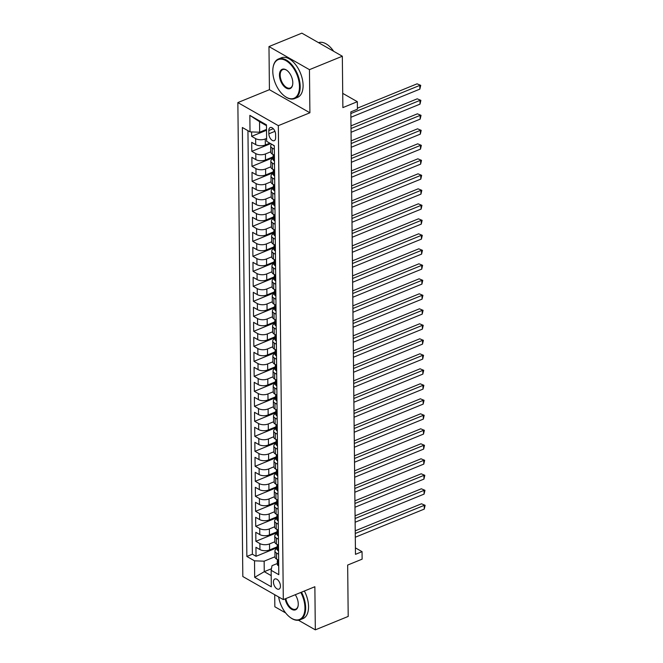 <?xml version="1.0" encoding="UTF-8"?>
<svg xmlns="http://www.w3.org/2000/svg" width="663" height="663" viewBox="0 0 663 663"><rect width="100%" height="100%" fill="white"/><g stroke="black" fill="none" stroke-linecap="round" stroke-linejoin="round"><path stroke-width="0.99" d="M280.441 586.051A5.478 3.05 -112.2 0 0 278.501 580.705A5.478 3.05 -112.2 0 0 274.872 578.99A5.478 3.05 -112.2 0 0 273.438 582.064A5.478 3.05 -112.2 0 0 275.377 587.41A5.478 3.05 -112.2 0 0 279.007 589.125A5.478 3.05 -112.2 0 0 280.441 586.051M274.714 594.719L274.847 606.769L285.637 612.927M237.86 102.574L242.824 576.528L283.3 599.609L278.336 125.655L237.86 102.574L269.427 89.687L309.903 112.776L309.455 69.656L268.979 46.567L269.427 89.687M268.979 46.567L301.856 33.15L342.332 56.231L342.87 107.605L357.34 101.696L342.721 93.359M298.441 620.228L315.323 629.85L348.199 616.433L347.661 565.058L362.131 559.158L362.056 551.657L355.409 547.87M309.455 69.656L342.332 56.231M251.6 131.929L251.65 136.338L266.534 130.263M269.791 143.15L265.341 144.965A6.845 3.29 179.4 0 1 255.703 144.617L251.708 142.338L251.807 151.338L270.661 143.639M273.04 156.882L265.498 159.965A6.845 3.29 -0.6 0 1 255.86 159.617L251.865 157.338L251.965 166.338L273.057 157.728M273.197 171.883L265.656 174.966A6.845 3.29 -0.6 0 1 256.017 174.609L252.023 172.339L252.114 181.339L273.206 172.728M273.355 186.883L265.813 189.958A6.845 3.29 -0.6 0 1 256.175 189.61L252.18 187.331L252.271 196.331L273.363 187.728M273.512 201.875L265.971 204.958A6.845 3.29 -0.6 0 1 256.332 204.61L252.338 202.331L252.429 211.331L273.521 202.721M273.67 216.876L266.128 219.959A6.845 3.29 -0.6 0 1 256.49 219.61L252.495 217.331L252.586 226.332L273.678 217.721M273.827 231.876L266.286 234.959A6.845 3.29 -0.6 0 1 256.647 234.611L252.653 232.332L252.744 241.332L273.836 232.721M273.985 246.876L266.435 249.951A6.845 3.29 -0.6 0 1 256.805 249.603L252.81 247.332L252.901 256.324L273.993 247.722M274.142 261.877L266.592 264.951A6.845 3.29 -0.6 0 1 256.962 264.603L252.968 262.324L253.059 271.324L274.151 262.722M274.3 276.869L266.75 279.952A6.845 3.29 -0.6 0 1 257.12 279.604L253.125 277.325L253.216 286.325L274.308 277.714M274.457 291.869L266.907 294.952A6.845 3.29 -0.6 0 1 257.277 294.604L253.283 292.325L253.374 301.325L274.465 292.714M274.615 306.87L267.065 309.952A6.845 3.29 -0.6 0 1 257.426 309.604L253.44 307.325L253.531 316.326L274.623 307.715M274.772 321.87L267.222 324.945A6.845 3.29 -0.6 0 1 257.584 324.597L253.597 322.326L253.689 331.318L274.78 322.715M274.93 336.862L267.38 339.945A6.845 3.29 -0.6 0 1 257.741 339.597L253.755 337.318L253.846 346.318L274.938 337.716M275.087 351.862L267.537 354.945A6.845 3.29 -0.6 0 1 257.899 354.597L253.912 352.318L254.004 361.318L275.095 352.708M275.244 366.863L267.695 369.946A6.845 3.29 -0.6 0 1 258.056 369.598L254.062 367.319L254.161 376.319L275.253 367.708M275.402 381.863L267.852 384.938A6.845 3.29 -0.6 0 1 258.214 384.59L254.219 382.319L254.319 391.319L275.41 382.708M275.559 396.864L268.009 399.938A6.845 3.29 -0.6 0 1 258.371 399.59L254.377 397.311L254.476 406.311L275.568 397.709M275.717 411.856L268.167 414.939A6.845 3.29 -0.6 0 1 258.529 414.59L254.534 412.311L254.633 421.312L275.725 412.701M275.874 426.856L268.324 429.939A6.845 3.29 -0.6 0 1 258.686 429.591L254.691 427.312L254.791 436.312L275.883 427.701M276.032 441.856L268.482 444.939A6.845 3.29 -0.6 0 1 258.843 444.591L254.849 442.312L254.948 451.312L276.04 442.702M276.181 456.857L268.639 459.931A6.845 3.29 -0.6 0 1 259.001 459.583L255.006 457.313L255.106 466.304L276.198 457.702M276.338 471.849L268.797 474.932A6.845 3.29 -0.6 0 1 259.158 474.584L255.164 472.305L255.263 481.305L276.355 472.702M276.496 486.849L268.954 489.932A6.845 3.29 -0.6 0 1 259.316 489.584L255.321 487.305L255.412 496.305L276.504 487.695M276.653 501.85L269.112 504.933A6.845 3.29 -0.6 0 1 259.473 504.584L255.479 502.305L255.57 511.306L276.662 502.695M276.811 516.85L269.269 519.925A6.845 3.29 -0.6 0 1 259.631 519.577L255.636 517.306L255.727 526.306L276.819 517.695M276.968 531.85L269.427 534.925A6.845 3.29 -0.6 0 1 259.788 534.577L255.794 532.298L255.885 541.298L276.977 532.696M357.34 101.696L357.423 109.196L350.843 111.881L355.476 554.343L362.056 551.657M268.822 130.52L268.855 133.818A5.304 2.959 -112.2 0 0 270.736 138.998A5.304 2.959 -112.2 0 0 274.25 140.664A5.304 2.959 -112.2 0 0 275.634 137.68L275.601 134.382A5.304 2.959 -112.2 0 0 273.72 129.202A5.304 2.959 -112.2 0 0 270.206 127.536A5.304 2.959 -112.2 0 0 268.822 130.52L273.28 128.697M277.3 563.517L272.029 565.672L271.142 570.313L278.8 574.68L274.308 145.719L266.65 141.352L266.476 124.859L249.852 115.37L250.017 131.871L242.36 127.503L246.86 556.464L254.517 560.832L264.147 561.18L264.264 571.68L271.2 575.633M271.142 570.313L271.316 586.813L254.683 577.332L254.517 560.832M274.83 541.762L269.518 543.925A6.845 3.29 179.4 0 1 259.879 543.577L255.885 541.298M277.126 546.842L269.584 549.925L269.518 543.925M274.673 526.762L269.36 528.925A6.845 3.29 179.4 0 1 259.722 528.577L255.727 526.306M274.515 511.761L269.203 513.933A6.845 3.29 179.4 0 1 259.565 513.585L255.57 511.306M274.358 496.761L269.045 498.932A6.845 3.29 179.4 0 1 259.407 498.584L255.412 496.305M274.2 481.761L268.888 483.932A6.845 3.29 179.4 0 1 259.25 483.584L255.263 481.305M274.043 466.769L268.73 468.932A6.845 3.29 179.4 0 1 259.092 468.584L255.106 466.304M273.885 451.768L268.573 453.931A6.845 3.29 179.4 0 1 258.935 453.583L254.948 451.312M273.728 436.768L268.416 438.939A6.845 3.29 179.4 0 1 258.777 438.591L254.791 436.312M273.57 421.767L268.258 423.939A6.845 3.29 179.4 0 1 258.628 423.591L254.633 421.312M273.413 406.767L268.101 408.938A6.845 3.29 179.4 0 1 258.471 408.59L254.476 406.311M273.255 391.775L267.943 393.938A6.845 3.29 179.4 0 1 258.313 393.59L254.319 391.319M273.106 376.775L267.786 378.946A6.845 3.29 179.4 0 1 258.156 378.598L254.161 376.319M272.949 361.774L267.637 363.946A6.845 3.29 179.4 0 1 257.998 363.597L254.004 361.318M272.791 346.774L267.479 348.945A6.845 3.29 179.4 0 1 257.841 348.597L253.846 346.318M272.634 331.782L267.322 333.945A6.845 3.29 179.4 0 1 257.683 333.597L253.689 331.318M272.476 316.781L267.164 318.944A6.845 3.29 179.4 0 1 257.526 318.596L253.531 316.326M272.319 301.781L267.007 303.952A6.845 3.29 179.4 0 1 257.368 303.604L253.374 301.325M272.161 286.781L266.849 288.952A6.845 3.29 179.4 0 1 257.211 288.604L253.216 286.325M272.004 271.78L266.692 273.952A6.845 3.29 179.4 0 1 257.053 273.604L253.059 271.324M271.847 256.788L266.534 258.951A6.845 3.29 179.4 0 1 256.896 258.603L252.901 256.324M271.689 241.788L266.377 243.951A6.845 3.29 179.4 0 1 256.738 243.603L252.744 241.332M271.532 226.787L266.219 228.959A6.845 3.29 179.4 0 1 256.581 228.611L252.586 226.332M271.374 211.787L266.062 213.958A6.845 3.29 179.4 0 1 256.424 213.61L252.429 211.331M271.217 196.795L265.904 198.958A6.845 3.29 179.4 0 1 256.266 198.61L252.271 196.331M271.059 181.795L265.747 183.958A6.845 3.29 179.4 0 1 256.109 183.61L252.114 181.339M270.902 166.794L265.59 168.966A6.845 3.29 179.4 0 1 255.951 168.617L251.965 166.338M270.744 151.794L265.432 153.965A6.845 3.29 179.4 0 1 255.794 153.617L251.807 151.338M266.617 138.418L265.275 138.965A6.845 3.29 179.4 0 1 255.636 138.617L251.65 136.338M247.945 130.686L252.379 554.21L256.042 556.298L277.134 547.688M269.584 549.925A6.845 3.29 -0.6 0 1 259.946 549.577L255.951 547.298L256.042 556.298M274.407 155.283L272.327 154.098A6.845 3.29 179.4 0 1 270.753 152.026L270.686 146.026A6.845 3.29 179.4 0 1 271.731 144.252M274.341 149.283L272.269 148.098A6.845 3.29 179.4 0 1 270.686 146.026M274.499 164.283L272.427 163.098A6.845 3.29 179.4 0 1 270.844 161.026A6.845 3.29 179.4 0 1 273.065 158.565M270.844 161.026L270.902 167.018A6.845 3.29 -0.6 0 0 272.485 169.098L274.565 170.283M274.656 179.283L272.584 178.098A6.845 3.29 179.4 0 1 271.001 176.018A6.845 3.29 179.4 0 1 273.222 173.557M271.001 176.018L271.059 182.018A6.845 3.29 -0.6 0 0 272.642 184.099L274.722 185.284M274.814 194.276L272.742 193.099A6.845 3.29 179.4 0 1 271.159 191.019A6.845 3.29 179.4 0 1 273.371 188.557M271.159 191.019L271.217 197.019A6.845 3.29 -0.6 0 0 272.8 199.091L274.88 200.276M274.971 209.276L272.899 208.091A6.845 3.29 179.4 0 1 271.316 206.019A6.845 3.29 179.4 0 1 273.529 203.558M271.316 206.019L271.374 212.019A6.845 3.29 -0.6 0 0 272.957 214.091L275.037 215.276M275.128 224.276L273.057 223.091A6.845 3.29 179.4 0 1 271.474 221.019A6.845 3.29 179.4 0 1 273.686 218.558M271.474 221.019L271.532 227.019A6.845 3.29 -0.6 0 0 273.115 229.091L275.195 230.276M275.286 239.277L273.214 238.092A6.845 3.29 179.4 0 1 271.631 236.011A6.845 3.29 179.4 0 1 273.844 233.558M271.631 236.011L271.689 242.012A6.845 3.29 -0.6 0 0 273.272 244.092L275.352 245.277M275.443 254.277L273.363 253.092A6.845 3.29 179.4 0 1 271.789 251.012A6.845 3.29 179.4 0 1 274.001 248.55M271.789 251.012L271.847 257.012A6.845 3.29 -0.6 0 0 273.429 259.092L275.51 260.277M275.601 269.269L273.521 268.084A6.845 3.29 179.4 0 1 271.946 266.012A6.845 3.29 179.4 0 1 274.159 263.551M271.946 266.012L272.004 272.012A6.845 3.29 -0.6 0 0 273.587 274.084L275.667 275.269M275.758 284.27L273.678 283.084A6.845 3.29 179.4 0 1 272.103 281.013A6.845 3.29 179.4 0 1 274.316 278.551M272.103 281.013L272.161 287.013A6.845 3.29 -0.6 0 0 273.744 289.085L275.825 290.27M275.916 299.27L273.836 298.085A6.845 3.29 179.4 0 1 272.253 296.013A6.845 3.29 179.4 0 1 274.474 293.552M272.253 296.013L272.319 302.013A6.845 3.29 -0.6 0 0 273.902 304.085L275.974 305.27M276.073 314.27L273.993 313.085A6.845 3.29 179.4 0 1 272.41 311.005A6.845 3.29 179.4 0 1 274.631 308.544M272.41 311.005L272.476 317.005A6.845 3.29 -0.6 0 0 274.059 319.085L276.131 320.27M276.231 329.271L274.151 328.086A6.845 3.29 179.4 0 1 272.568 326.005A6.845 3.29 179.4 0 1 274.789 323.544M272.568 326.005L272.634 332.006A6.845 3.29 -0.6 0 0 274.217 334.086L276.289 335.263M276.388 344.263L274.308 343.078A6.845 3.29 179.4 0 1 272.725 341.006A6.845 3.29 179.4 0 1 274.946 338.544M272.725 341.006L272.791 347.006A6.845 3.29 -0.6 0 0 274.374 349.078L276.446 350.263M276.546 359.263L274.465 358.078A6.845 3.29 179.4 0 1 272.883 356.006A6.845 3.29 179.4 0 1 275.104 353.545M272.883 356.006L272.949 362.006A6.845 3.29 -0.6 0 0 274.532 364.078L276.604 365.263M276.703 374.264L274.623 373.078A6.845 3.29 179.4 0 1 273.04 371.007A6.845 3.29 179.4 0 1 275.261 368.545M273.04 371.007L273.106 376.998A6.845 3.29 -0.6 0 0 274.689 379.079L276.761 380.264M276.861 389.264L274.78 388.079A6.845 3.29 179.4 0 1 273.197 385.999A6.845 3.29 179.4 0 1 275.418 383.537M273.197 385.999L273.264 391.999A6.845 3.29 -0.6 0 0 274.847 394.079L276.919 395.264M277.018 404.256L274.938 403.079A6.845 3.29 179.4 0 1 273.355 400.999A6.845 3.29 179.4 0 1 275.576 398.538M273.355 400.999L273.421 406.999A6.845 3.29 -0.6 0 0 275.004 409.071L277.076 410.256M277.175 419.256L275.095 418.071A6.845 3.29 179.4 0 1 273.512 415.999A6.845 3.29 179.4 0 1 275.733 413.538M273.512 415.999L273.579 422A6.845 3.29 -0.6 0 0 275.162 424.071L277.233 425.256M277.325 434.257L275.253 433.072A6.845 3.29 179.4 0 1 273.67 431A6.845 3.29 179.4 0 1 275.891 428.538M273.67 431L273.736 437A6.845 3.29 -0.6 0 0 275.311 439.072L277.391 440.257M277.482 449.257L275.41 448.072A6.845 3.29 179.4 0 1 273.827 445.992A6.845 3.29 179.4 0 1 276.048 443.539M273.827 445.992L273.894 451.992A6.845 3.29 -0.6 0 0 275.468 454.072L277.548 455.257M277.64 464.257L275.568 463.072A6.845 3.29 179.4 0 1 273.985 460.992A6.845 3.29 179.4 0 1 276.206 458.531M273.985 460.992L274.051 466.992A6.845 3.29 -0.6 0 0 275.626 469.072L277.706 470.249M277.797 479.25L275.725 478.064A6.845 3.29 179.4 0 1 274.142 475.993A6.845 3.29 179.4 0 1 276.363 473.531M274.142 475.993L274.2 481.993A6.845 3.29 -0.6 0 0 275.783 484.065L277.863 485.25M277.954 494.25L275.883 493.065A6.845 3.29 179.4 0 1 274.3 490.993A6.845 3.29 179.4 0 1 276.521 488.532M274.3 490.993L274.358 496.993A6.845 3.29 -0.6 0 0 275.941 499.065L278.021 500.25M278.112 509.25L276.04 508.065A6.845 3.29 179.4 0 1 274.457 505.993A6.845 3.29 179.4 0 1 276.67 503.532M274.457 505.993L274.515 511.985A6.845 3.29 -0.6 0 0 276.098 514.065L278.178 515.25M278.269 524.251L276.198 523.066A6.845 3.29 179.4 0 1 274.615 520.985A6.845 3.29 179.4 0 1 276.827 518.524M274.615 520.985L274.673 526.986A6.845 3.29 -0.6 0 0 276.256 529.066L278.336 530.251M278.427 539.243L276.355 538.066A6.845 3.29 179.4 0 1 274.772 535.986A6.845 3.29 179.4 0 1 276.985 533.524M274.772 535.986L274.83 541.986A6.845 3.29 -0.6 0 0 276.413 544.058L278.493 545.243M278.584 554.243L276.512 553.058A6.845 3.29 179.4 0 1 274.93 550.986A6.845 3.29 179.4 0 1 277.142 548.525M274.93 550.986L274.988 556.986A6.845 3.29 -0.6 0 0 276.57 559.058L278.651 560.243M266.485 125.68L259.548 121.719L259.656 132.219L250.017 131.871M266.526 129.418L259.656 132.219M309.903 112.776L278.336 125.655M315.323 629.85L314.867 586.73L283.3 599.609M271.44 568.746L264.264 571.68L254.683 577.332M274.988 556.754L264.147 561.18M252.379 554.21L246.86 556.464M259.548 121.719L249.852 115.37M274.225 145.678L273.91 145.711A4.533 2.18 179.4 0 1 273.156 145.064M350.86 113.53L419.82 85.386L419.861 89.132L350.901 117.276M357.407 108.177L417.085 83.828L420.723 85.345L419.861 89.132M417.085 83.828L420.723 85.345M299.477 86.563A20.876 11.627 -112.2 0 0 287.386 61.584A20.876 11.627 -112.2 0 0 273.057 67.576A20.876 11.627 -112.2 0 0 272.783 71.339A20.876 11.627 -112.2 0 0 284.75 96.226A20.876 11.627 -112.2 0 0 299.477 86.563M273.098 67.353A21.382 11.917 67.8 0 1 273.131 67.129A21.382 11.917 67.8 0 1 278.443 58.99A21.382 11.917 67.8 0 1 292.623 65.712A21.382 11.917 67.8 0 1 300.198 86.588A21.382 11.917 67.8 0 1 294.604 98.588A21.382 11.917 67.8 0 1 285.115 96.491A21.382 11.917 67.8 0 1 284.933 96.359M292.806 82.759A10.434 5.818 67.8 0 1 292.665 84.64A10.434 5.818 67.8 0 1 285.504 87.632A10.434 5.818 67.8 0 1 279.454 75.143A10.434 5.818 67.8 0 1 286.822 70.311A10.434 5.818 67.8 0 1 292.806 82.759M287.004 70.452A9.92 5.528 -112.2 0 0 282.778 69.607A9.92 5.528 -112.2 0 0 280.184 75.176A9.92 5.528 -112.2 0 0 283.698 84.864A9.92 5.528 -112.2 0 0 290.278 87.98A9.92 5.528 -112.2 0 0 292.706 84.416M318.513 42.647A21.382 11.917 67.8 0 1 333.655 51.283M278.443 58.99L281.336 57.814A21.382 11.917 67.8 0 1 295.516 64.526A21.382 11.917 67.8 0 1 303.09 85.411A21.382 11.917 67.8 0 1 297.496 97.411L294.604 98.588M278.642 596.957A20.876 11.627 -112.2 0 0 290.212 617.427A20.876 11.627 -112.2 0 0 304.939 607.764A20.876 11.627 -112.2 0 0 300.82 592.465M301.483 592.192A21.382 11.917 67.8 0 1 305.66 607.789A21.382 11.917 67.8 0 1 300.066 619.789A21.382 11.917 67.8 0 1 290.568 617.692A21.382 11.917 67.8 0 1 290.386 617.56M295.267 594.728A10.434 5.818 67.8 0 1 298.259 603.96A10.434 5.818 67.8 0 1 298.126 605.841A10.434 5.818 67.8 0 1 291.836 609.388A10.434 5.818 67.8 0 1 285.173 598.846M285.844 598.573A9.92 5.528 -112.2 0 0 295.731 609.181A9.92 5.528 -112.2 0 0 298.159 605.617M304.375 591.006A21.382 11.917 67.8 0 1 308.552 606.612A21.382 11.917 67.8 0 1 302.958 618.612L300.066 619.789M274.465 160.67L274.068 160.711A4.533 2.18 179.4 0 1 273.073 159.369L273.04 156.518A4.533 2.18 -0.6 0 0 273.371 157.33L273.645 157.421M351.017 128.531L419.977 100.386L420.019 104.132L351.059 132.277M273.429 155.623L273.421 155.631A4.533 2.18 -0.6 0 0 273.04 156.518M273.836 157.139L273.371 157.33L273.355 155.532A4.533 2.18 179.4 0 1 273.023 154.719L273.015 154.496M350.992 125.862L417.242 98.82L420.881 100.345L420.019 104.132M417.242 98.82L420.881 100.345M274.623 175.662L274.217 175.712A4.533 2.18 179.4 0 1 273.231 174.369L273.197 171.518A4.533 2.18 -0.6 0 0 273.529 172.33L273.802 172.421M351.175 143.523L420.135 115.379L420.176 119.133L351.216 147.277M273.587 170.623L273.579 170.631A4.533 2.18 -0.6 0 0 273.197 171.518M273.993 172.14L273.529 172.33L273.512 170.532A4.533 2.18 179.4 0 1 273.181 169.72L273.173 169.488M351.15 140.863L417.4 113.821L421.038 115.337L420.176 119.133M417.4 113.821L421.038 115.337M274.78 190.662L274.374 190.712A4.533 2.18 179.4 0 1 273.38 189.369L273.355 186.518A4.533 2.18 -0.6 0 0 273.686 187.322L273.96 187.422M351.332 158.523L420.292 130.379L420.334 134.133L351.373 162.278M273.744 185.615L273.728 185.632A4.533 2.18 -0.6 0 0 273.355 186.518M274.151 187.14L273.686 187.322L273.67 185.524A4.533 2.18 179.4 0 1 273.338 184.72L273.33 184.488M351.307 155.863L417.557 128.821L421.196 130.338L420.334 134.133M417.557 128.821L421.196 130.338M274.938 205.663L274.532 205.712A4.533 2.18 179.4 0 1 273.537 204.361L273.512 201.519A4.533 2.18 -0.6 0 0 273.844 202.323L274.117 202.422M351.489 173.524L420.45 145.379L420.491 149.125L351.531 177.27M273.902 200.616L273.885 200.632A4.533 2.18 -0.6 0 0 273.512 201.519M274.308 202.132L273.844 202.323L273.827 200.524A4.533 2.18 179.4 0 1 273.496 199.712L273.488 199.488M351.465 170.855L417.715 143.821L421.353 145.338L420.491 149.125M417.715 143.821L421.353 145.338M275.095 220.663L274.689 220.704A4.533 2.18 179.4 0 1 273.695 219.362L273.67 216.511A4.533 2.18 -0.6 0 0 274.001 217.323L274.267 217.423M351.647 188.524L420.607 160.38L420.649 164.126L351.688 192.27M274.059 215.616L274.043 215.624A4.533 2.18 -0.6 0 0 273.67 216.511M274.465 217.132L274.001 217.323L273.985 215.525A4.533 2.18 179.4 0 1 273.653 214.713L273.645 214.489M351.622 185.855L417.872 158.813L421.511 160.338L420.649 164.126M417.872 158.813L421.511 160.338M275.253 235.663L274.847 235.705A4.533 2.18 179.4 0 1 273.852 234.362L273.827 231.511A4.533 2.18 -0.6 0 0 274.159 232.323L274.424 232.415M351.804 203.524L420.765 175.372L420.806 179.126L351.846 207.27M274.217 230.616L274.2 230.625A4.533 2.18 -0.6 0 0 273.827 231.511M274.623 232.133L274.159 232.323L274.142 230.525A4.533 2.18 179.4 0 1 273.802 229.713L273.802 229.481M351.771 200.856L418.03 173.814L421.668 175.339L420.806 179.126M418.03 173.814L421.668 175.339M275.402 250.655L275.004 250.705A4.533 2.18 179.4 0 1 274.01 249.363L273.985 246.512A4.533 2.18 -0.6 0 0 274.316 247.324L274.581 247.415M351.962 218.517L420.922 190.372L420.964 194.126L352.003 222.271M274.374 245.617L274.358 245.625A4.533 2.18 -0.6 0 0 273.985 246.512M274.78 247.133L274.316 247.324L274.3 245.517A4.533 2.18 179.4 0 1 273.96 244.713L273.96 244.481M351.929 215.856L418.187 188.814L421.825 190.331L420.964 194.126M418.187 188.814L421.825 190.331M275.559 265.656L275.162 265.706A4.533 2.18 179.4 0 1 274.167 264.363L274.142 261.512A4.533 2.18 -0.6 0 0 274.474 262.316L274.739 262.415M352.119 233.517L421.08 205.373L421.121 209.118L352.152 237.271M274.532 260.609L274.515 260.625A4.533 2.18 -0.6 0 0 274.142 261.512M274.938 262.134L274.474 262.316L274.457 260.518A4.533 2.18 179.4 0 1 274.117 259.714L274.117 259.482M352.086 230.857L418.345 203.814L421.983 205.331L421.121 209.118M418.345 203.814L421.983 205.331M275.717 280.656L275.319 280.698A4.533 2.18 179.4 0 1 274.325 279.355L274.3 276.504A4.533 2.18 -0.6 0 0 274.631 277.316L274.896 277.416M352.277 248.517L421.237 220.373L421.278 224.119L352.31 252.263M274.681 275.609L274.673 275.626A4.533 2.18 -0.6 0 0 274.3 276.504M275.095 277.126L274.631 277.316L274.615 275.518A4.533 2.18 179.4 0 1 274.275 274.706L274.275 274.482M352.244 245.849L418.502 218.815L422.14 220.331L421.278 224.119M418.502 218.815L422.14 220.331M275.874 295.657L275.476 295.698A4.533 2.18 179.4 0 1 274.482 294.355L274.457 291.505A4.533 2.18 -0.6 0 0 274.789 292.317L275.054 292.416M352.434 263.518L421.395 235.373L421.436 239.119L352.467 267.264M274.838 290.609L274.83 290.618A4.533 2.18 -0.6 0 0 274.457 291.505M275.253 292.126L274.789 292.317L274.772 290.518A4.533 2.18 179.4 0 1 274.432 289.706L274.432 289.482M352.401 260.849L418.66 233.807L422.298 235.332L421.436 239.119M418.66 233.807L422.298 235.332M276.032 310.649L275.634 310.698A4.533 2.18 179.4 0 1 274.639 309.356L274.615 306.505A4.533 2.18 -0.6 0 0 274.946 307.317L275.211 307.408M352.592 278.51L421.552 250.365L421.593 254.12L352.625 282.264M274.996 305.61L274.988 305.618A4.533 2.18 -0.6 0 0 274.615 306.505M275.41 307.126L274.946 307.317L274.93 305.519A4.533 2.18 179.4 0 1 274.59 304.707L274.59 304.474M352.559 275.849L418.817 248.807L422.455 250.324L421.593 254.12M418.817 248.807L422.455 250.324M276.189 325.649L275.791 325.699A4.533 2.18 179.4 0 1 274.797 324.356L274.764 321.505A4.533 2.18 -0.6 0 0 275.104 322.317L275.369 322.409M352.749 293.51L421.709 265.366L421.751 269.12L352.782 297.264M275.153 320.61L275.145 320.619A4.533 2.18 -0.6 0 0 274.764 321.505M275.568 322.127L275.104 322.317L275.087 320.511A4.533 2.18 179.4 0 1 274.747 319.707L274.747 319.475M352.716 290.85L418.975 263.808L422.613 265.324L421.751 269.12M418.975 263.808L422.613 265.324M276.347 340.649L275.949 340.699A4.533 2.18 179.4 0 1 274.954 339.348L274.921 336.506A4.533 2.18 -0.6 0 0 275.261 337.31L275.526 337.409M352.907 308.51L421.867 280.366L421.908 284.112L352.94 312.256M275.311 335.602L275.302 335.619A4.533 2.18 -0.6 0 0 274.921 336.506M275.725 337.119L275.261 337.31L275.244 335.511A4.533 2.18 179.4 0 1 274.905 334.699L274.905 334.475M352.873 305.85L419.132 278.808L422.77 280.325L421.908 284.112M419.132 278.808L422.77 280.325M276.504 355.65L276.106 355.691A4.533 2.18 179.4 0 1 275.112 354.349L275.079 351.498A4.533 2.18 -0.6 0 0 275.418 352.31L275.684 352.409M353.056 323.511L422.024 295.366L422.066 299.112L353.097 327.257M275.468 350.603L275.46 350.619A4.533 2.18 -0.6 0 0 275.079 351.498M275.883 352.119L275.418 352.31L275.402 350.512A4.533 2.18 179.4 0 1 275.062 349.699L275.062 349.476M353.031 320.842L419.289 293.808L422.928 295.325L422.066 299.112M419.289 293.808L422.928 295.325M276.662 370.65L276.264 370.692A4.533 2.18 179.4 0 1 275.269 369.349L275.236 366.498A4.533 2.18 -0.6 0 0 275.576 367.31L275.841 367.401M353.213 338.511L422.182 310.359L422.215 314.113L353.255 342.257M275.626 365.603L275.617 365.611A4.533 2.18 -0.6 0 0 275.236 366.498M276.04 367.12L275.576 367.31L275.559 365.512A4.533 2.18 179.4 0 1 275.22 364.7L275.22 364.468M353.188 335.843L419.447 308.801L423.077 310.325L422.215 314.113M419.447 308.801L423.077 310.325M276.819 385.642L276.421 385.692A4.533 2.18 179.4 0 1 275.427 384.349L275.394 381.498A4.533 2.18 -0.6 0 0 275.733 382.311L275.999 382.402M353.371 353.503L422.339 325.359L422.372 329.113L353.412 357.258M275.783 380.603L275.775 380.612A4.533 2.18 -0.6 0 0 275.394 381.498M276.198 382.12L275.733 382.311L275.709 380.504A4.533 2.18 179.4 0 1 275.377 379.7L275.377 379.468M353.346 350.843L419.604 323.801L423.234 325.318L422.372 329.113M419.604 323.801L423.234 325.318M276.977 400.643L276.579 400.692A4.533 2.18 179.4 0 1 275.584 399.35L275.551 396.499A4.533 2.18 -0.6 0 0 275.891 397.303L276.156 397.402M353.528 368.504L422.497 340.359L422.53 344.114L353.57 372.258M275.941 395.596L275.932 395.612A4.533 2.18 -0.6 0 0 275.551 396.499M276.355 397.12L275.891 397.303L275.866 395.504A4.533 2.18 179.4 0 1 275.535 394.7L275.535 394.468M353.503 365.843L419.762 338.801L423.392 340.318L422.53 344.114M419.762 338.801L423.392 340.318M277.134 415.643L276.736 415.693A4.533 2.18 179.4 0 1 275.742 414.342L275.709 411.499A4.533 2.18 -0.6 0 0 276.048 412.303L276.314 412.403M353.686 383.504L422.654 355.36L422.687 359.106L353.727 387.25M276.098 410.596L276.09 410.612A4.533 2.18 -0.6 0 0 275.709 411.499M276.512 412.113L276.048 412.303L276.023 410.505A4.533 2.18 179.4 0 1 275.692 409.693L275.692 409.469M353.661 380.835L419.919 353.802L423.549 355.318L422.687 359.106M419.919 353.802L423.549 355.318M277.291 430.643L276.894 430.685A4.533 2.18 179.4 0 1 275.899 429.342L275.866 426.491A4.533 2.18 -0.6 0 0 276.206 427.303L276.471 427.403M353.843 398.504L422.812 370.36L422.845 374.106L353.885 402.25M276.256 425.596L276.247 425.605A4.533 2.18 -0.6 0 0 275.866 426.491M276.67 427.113L276.206 427.303L276.181 425.505A4.533 2.18 179.4 0 1 275.849 424.693L275.849 424.469M353.818 395.836L420.077 368.794L423.707 370.319L422.845 374.106M420.077 368.794L423.707 370.319M277.449 445.635L277.051 445.685A4.533 2.18 179.4 0 1 276.057 444.343L276.023 441.492A4.533 2.18 -0.6 0 0 276.363 442.304L276.628 442.395M354.001 413.497L422.961 385.352L423.002 389.106L354.042 417.251M276.413 440.597L276.405 440.605A4.533 2.18 -0.6 0 0 276.023 441.492M276.827 442.113L276.363 442.304L276.338 440.505A4.533 2.18 179.4 0 1 276.007 439.693L276.007 439.461M353.976 410.836L420.226 383.794L423.864 385.311L423.002 389.106M420.226 383.794L423.864 385.311M277.606 460.636L277.209 460.686A4.533 2.18 179.4 0 1 276.214 459.343L276.181 456.492A4.533 2.18 -0.6 0 0 276.521 457.304L276.786 457.395M354.158 428.497L423.118 400.353L423.16 404.107L354.199 432.251M276.57 455.597L276.562 455.605A4.533 2.18 -0.6 0 0 276.181 456.492M276.985 457.114L276.521 457.304L276.496 455.498A4.533 2.18 179.4 0 1 276.164 454.694L276.156 454.462M354.133 425.837L420.383 398.794L424.022 400.311L423.16 404.107M420.383 398.794L424.022 400.311M277.764 475.636L277.366 475.686A4.533 2.18 179.4 0 1 276.372 474.343L276.338 471.492A4.533 2.18 -0.6 0 0 276.67 472.296L276.943 472.396M354.315 443.497L423.276 415.353L423.317 419.099L354.357 447.252M276.728 470.589L276.72 470.606A4.533 2.18 -0.6 0 0 276.338 471.492M277.134 472.106L276.67 472.296L276.653 470.498A4.533 2.18 179.4 0 1 276.322 469.686L276.314 469.462M354.291 440.837L420.541 413.795L424.179 415.311L423.317 419.099M420.541 413.795L424.179 415.311M277.921 490.637L277.515 490.678A4.533 2.18 179.4 0 1 276.529 489.335L276.496 486.485A4.533 2.18 -0.6 0 0 276.827 487.297L277.101 487.396M354.473 458.498L423.433 430.353L423.475 434.099L354.514 462.244M276.885 485.589L276.877 485.606A4.533 2.18 -0.6 0 0 276.496 486.485M277.291 487.106L276.827 487.297L276.811 485.498A4.533 2.18 179.4 0 1 276.479 484.686L276.471 484.462M354.448 455.829L420.698 428.795L424.337 430.312L423.475 434.099M420.698 428.795L424.337 430.312M278.079 505.637L277.673 505.678A4.533 2.18 179.4 0 1 276.678 504.336L276.653 501.485A4.533 2.18 -0.6 0 0 276.985 502.297L277.258 502.388M354.63 473.498L423.591 445.354L423.632 449.1L354.672 477.244M277.043 500.59L277.026 500.598A4.533 2.18 -0.6 0 0 276.653 501.485M277.449 502.106L276.985 502.297L276.968 500.499A4.533 2.18 179.4 0 1 276.637 499.687L276.628 499.454M354.606 470.829L420.856 443.787L424.494 445.312L423.632 449.1M420.856 443.787L424.494 445.312M278.236 520.629L277.83 520.679A4.533 2.18 179.4 0 1 276.836 519.336L276.811 516.485A4.533 2.18 -0.6 0 0 277.142 517.297L277.416 517.389M354.788 488.49L423.748 460.346L423.79 464.1L354.829 492.244M277.2 515.59L277.184 515.599A4.533 2.18 -0.6 0 0 276.811 516.485M277.606 517.107L277.142 517.297L277.126 515.499A4.533 2.18 179.4 0 1 276.794 514.687L276.786 514.455M354.763 485.83L421.013 458.788L424.651 460.304L423.79 464.1M421.013 458.788L424.651 460.304M278.394 535.629L277.988 535.679A4.533 2.18 179.4 0 1 276.993 534.337L276.968 531.486A4.533 2.18 -0.6 0 0 277.3 532.29L277.565 532.389M354.945 503.49L423.906 475.346L423.947 479.1L354.987 507.245M277.358 530.582L277.341 530.599A4.533 2.18 -0.6 0 0 276.968 531.486M277.764 532.107L277.3 532.29L277.283 530.491A4.533 2.18 179.4 0 1 276.952 529.687L276.943 529.455M354.92 500.83L421.171 473.788L424.809 475.305L423.947 479.1M421.171 473.788L424.809 475.305M278.551 550.63L278.145 550.68A4.533 2.18 179.4 0 1 277.151 549.329L277.126 546.486A4.533 2.18 -0.6 0 0 277.457 547.29L277.722 547.389M355.103 518.491L424.063 490.347L424.105 494.092L355.144 522.237M277.515 545.583L277.499 545.599A4.533 2.18 -0.6 0 0 277.126 546.486M277.921 547.099L277.457 547.29L277.441 545.492A4.533 2.18 179.4 0 1 277.101 544.679L277.101 544.456M355.07 515.822L421.328 488.788L424.966 490.305L424.105 494.092M421.328 488.788L424.966 490.305M278.7 565.63L278.303 565.672A4.533 2.18 179.4 0 1 277.308 564.329L277.283 561.478A4.533 2.18 -0.6 0 0 277.615 562.29L277.88 562.39M355.26 533.491L424.221 505.347L424.262 509.093L355.302 537.237M277.673 560.583L277.656 560.591A4.533 2.18 -0.6 0 0 277.283 561.478M278.079 562.1L277.615 562.29L277.598 560.492A4.533 2.18 179.4 0 1 277.258 559.68L277.258 559.456M355.227 530.823L421.486 503.781L425.124 505.305L424.262 509.093M421.486 503.781L425.124 505.305M269.427 534.925L269.36 528.925M269.269 519.925L269.203 513.933M269.112 504.933L269.045 498.932M268.954 489.932L268.888 483.932M268.797 474.932L268.73 468.932M268.639 459.931L268.573 453.931M268.482 444.939L268.416 438.939M268.324 429.939L268.258 423.939M268.167 414.939L268.101 408.938M268.009 399.938L267.943 393.938M267.852 384.938L267.786 378.946M267.695 369.946L267.637 363.946M267.537 354.945L267.479 348.945M267.38 339.945L267.322 333.945M267.222 324.945L267.164 318.944M267.065 309.952L267.007 303.952M266.907 294.952L266.849 288.952M266.75 279.952L266.692 273.952M266.592 264.951L266.534 258.951M266.435 249.951L266.377 243.951M266.286 234.959L266.219 228.959M266.128 219.959L266.062 213.958M265.971 204.958L265.904 198.958M265.813 189.958L265.747 183.958M265.656 174.966L265.59 168.966M265.498 159.965L265.432 153.965M265.341 144.965L265.275 138.965M255.703 144.617L255.636 138.617M259.946 549.577L259.879 543.577M259.788 534.577L259.722 528.577M259.631 519.577L259.565 513.585M259.473 504.584L259.407 498.584M259.316 489.584L259.25 483.584M259.158 474.584L259.092 468.584M259.001 459.583L258.935 453.583M258.843 444.591L258.777 438.591M258.686 429.591L258.628 423.591M258.529 414.59L258.471 408.59M258.371 399.59L258.313 393.59M258.214 384.59L258.156 378.598M258.056 369.598L257.998 363.597M257.899 354.597L257.841 348.597M257.741 339.597L257.683 333.597M257.584 324.597L257.526 318.596M257.426 309.604L257.368 303.604M257.277 294.604L257.211 288.604M257.12 279.604L257.053 273.604M256.962 264.603L256.896 258.603M256.805 249.603L256.738 243.603M256.647 234.611L256.581 228.611M256.49 219.61L256.424 213.61M256.332 204.61L256.266 198.61M256.175 189.61L256.109 183.61M256.017 174.609L255.951 168.617M255.86 159.617L255.794 153.617M272.327 154.098L272.269 148.098M272.485 169.098L272.427 163.098M272.642 184.099L272.584 178.098M272.8 199.091L272.742 193.099M272.957 214.091L272.899 208.091M273.115 229.091L273.057 223.091M273.272 244.092L273.214 238.092M273.429 259.092L273.363 253.092M273.587 274.084L273.521 268.084M273.744 289.085L273.678 283.084M273.902 304.085L273.836 298.085M274.059 319.085L273.993 313.085M274.217 334.086L274.151 328.086M274.374 349.078L274.308 343.078M274.532 364.078L274.465 358.078M274.689 379.079L274.623 373.078M274.847 394.079L274.78 388.079M275.004 409.071L274.938 403.079M275.162 424.071L275.095 418.071M275.311 439.072L275.253 433.072M275.468 454.072L275.41 448.072M275.626 469.072L275.568 463.072M275.783 484.065L275.725 478.064M275.941 499.065L275.883 493.065M276.098 514.065L276.04 508.065M276.256 529.066L276.198 523.066M276.413 544.058L276.355 538.066M276.57 559.058L276.512 553.058M274.946 131.332L268.855 133.818M274.117 160.703L274.059 155.084M274.275 175.703L274.217 170.084M274.432 190.704L274.374 185.085M274.59 205.704L274.532 200.077M274.747 220.704L274.689 215.077M274.905 235.696L274.847 230.078M275.062 250.697L275.004 245.078M275.22 265.697L275.162 260.078M275.377 280.698L275.311 275.07M275.535 295.698L275.468 290.071M275.692 310.69L275.626 305.071M275.841 325.69L275.783 320.072M275.999 340.691L275.941 335.064M276.156 355.691L276.098 350.064M276.314 370.683L276.256 365.064M276.471 385.684L276.413 380.065M276.628 400.684L276.57 395.065M276.786 415.684L276.728 410.057M276.943 430.685L276.885 425.058M277.101 445.677L277.043 440.058M277.258 460.677L277.2 455.058M277.416 475.678L277.358 470.05M277.573 490.678L277.515 485.051M277.731 505.67L277.673 500.051M277.888 520.67L277.83 515.052M278.046 535.671L277.988 530.052M278.203 550.671L278.145 545.044M278.361 565.672L278.303 560.044M273.057 67.576L273.131 67.129"/></g></svg>
